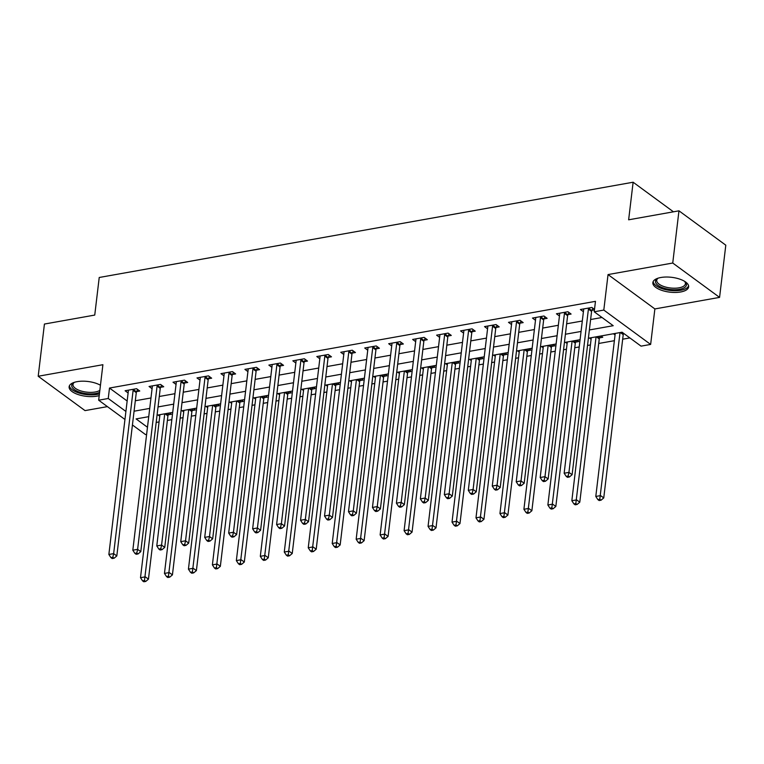 <?xml version="1.0" encoding="UTF-8"?>
<svg xmlns="http://www.w3.org/2000/svg" width="764" height="764" viewBox="0 0 764 764"><rect width="100%" height="100%" fill="white"/><g stroke="black" fill="none" stroke-linecap="round" stroke-linejoin="round"><path stroke-width="1.15" d="M100.447 385.247A18.021 7.468 -173.2 0 0 77.145 381.656A18.021 7.468 -173.2 0 0 69.123 386.765A18.021 7.468 -173.2 0 0 78.138 394.549A18.021 7.468 -173.2 0 0 96.894 396.144A18.021 7.468 -173.2 0 0 99.215 395.609M680.629 291.982A18.021 7.468 -173.2 0 0 688.65 286.872A18.021 7.468 -173.2 0 0 679.635 279.089A18.021 7.468 -173.2 0 0 660.889 277.494A18.021 7.468 -173.2 0 0 652.857 282.604A18.021 7.468 -173.2 0 0 661.882 290.396A18.021 7.468 -173.2 0 0 680.629 291.982M156.2 422.32L154.939 432.882M146.631 434.363L145.504 434.563L132.43 424.975M673.447 211.809L633.127 182.224L99.225 277.485L94.746 315.074L44.427 324.051L38.2 376.251L85.033 410.612L107.418 406.62M633.127 182.224L628.638 219.803L678.967 210.826L725.8 245.187L719.573 297.387L672.74 263.026L608.039 274.572L603.808 310.069L650.641 344.43L641.053 346.14L622.068 332.206L588.385 338.223M608.039 274.572L654.872 308.933L719.573 297.387M654.872 308.933L650.641 344.43M156.333 422.416L159.074 421.929M167.383 420.439L171.843 419.646M180.151 418.166L183.035 417.65M191.344 416.17L195.804 415.368M204.112 413.887L207.006 413.372M215.314 411.892L219.765 411.099M228.073 409.609L230.967 409.093M239.275 407.613L243.726 406.82M252.034 405.34L254.928 404.824M263.236 403.335L267.696 402.542M276.005 401.062L278.889 400.546M287.197 399.066L291.657 398.264M299.966 396.783L302.85 396.268M311.158 394.787L315.618 393.995M323.926 392.505L326.82 391.989M335.129 390.509L339.579 389.716M347.887 388.236L350.781 387.72M359.09 386.231L363.54 385.438M371.848 383.958L374.742 383.442M383.05 381.962L387.51 381.16M395.819 379.679L398.703 379.164M407.011 377.683L411.471 376.891M419.78 375.411L422.664 374.895M430.982 373.405L435.432 372.612M443.741 371.132L446.634 370.616M454.943 369.136L459.393 368.334M467.702 366.854L470.595 366.338M478.904 364.858L483.364 364.065M491.672 362.575L494.556 362.06M502.865 360.579L507.325 359.787M515.633 358.306L518.517 357.791M526.826 356.301L531.286 355.508M539.594 354.028L542.488 353.512M550.796 352.032L555.247 351.23M563.555 349.75L566.449 349.234M574.757 347.754L579.207 346.961M587.516 345.471L590.41 344.956M598.718 343.475L614.371 340.687M622.679 339.197L629.851 337.917M678.967 210.826L672.74 263.026M613.425 333.753L615.058 334.947M600.972 335.979L602.739 337.277L599.625 337.831M589.464 338.022L591.097 339.216M577.001 340.247L578.778 341.546L575.664 342.11M565.503 342.301L567.127 343.494M553.04 344.526L554.817 345.825L551.694 346.378M541.542 346.579L543.166 347.773M529.08 348.804L530.856 350.103L527.733 350.657M517.581 350.857L519.205 352.051M505.119 353.073L506.885 354.381L503.772 354.935M493.611 355.126L495.244 356.32M481.158 357.351L482.924 358.65L479.811 359.214M469.65 359.405L471.283 360.598M457.187 361.63L458.963 362.929L455.841 363.483M445.689 363.683L447.312 364.877M433.226 365.908L435.002 367.207L431.88 367.761M421.728 367.962L423.351 369.155M409.265 370.177L411.042 371.485L407.919 372.039M397.767 372.23L399.391 373.424M385.304 374.456L387.071 375.754L383.958 376.318M373.797 376.509L375.43 377.702M361.343 378.734L363.11 380.033L359.997 380.587M349.836 380.787L351.469 381.981M337.373 383.012L339.149 384.311L336.026 384.865M325.875 385.056L327.498 386.25M313.412 387.281L315.188 388.58L312.065 389.143M301.914 389.334L303.537 390.528M289.451 391.56L291.218 392.858L288.104 393.412M277.943 393.613L279.576 394.807M265.49 395.838L267.257 397.137L264.143 397.691M253.982 397.891L255.615 399.085M241.519 400.107L243.296 401.415L240.182 401.969M230.021 402.16L231.645 403.354M217.559 404.385L219.335 405.684L216.212 406.247M206.06 406.438L207.684 407.632M193.598 408.664L195.374 409.962L192.251 410.516M182.099 410.717L183.723 411.911M169.637 412.942L171.403 414.241L168.29 414.795M158.129 414.995L159.762 416.189M589.369 329.962L613.206 325.703L594.22 311.779L595.471 301.341L109.5 388.045L127.158 401.004M135.314 400.766L150.976 397.968M159.284 396.487L174.937 393.689M183.245 392.209L198.898 389.42M207.206 387.931L222.859 385.142M231.167 383.662L246.82 380.864M255.128 379.383L270.79 376.585M279.099 375.105L294.751 372.316M303.06 370.827L318.712 368.038M327.021 366.558L342.673 363.759M350.982 362.279L366.634 359.491M374.952 358.001L390.605 355.212M398.913 353.732L414.565 350.934M422.874 349.454L438.526 346.655M446.835 345.175L462.487 342.387M470.796 340.897L486.458 338.108M494.766 336.628L510.419 333.83M518.727 332.35L534.38 329.551M542.688 328.071L558.341 325.283M566.649 323.793L582.302 321.004M590.61 319.524L602.013 317.49M594.507 309.372L591.899 307.462L580.392 309.506L583.409 311.722M591.938 310.337L594.449 309.888M567.977 314.615L571.1 314.052L567.929 311.731L556.431 313.784L559.449 316M544.016 318.884L547.129 318.33L543.968 316.009L532.47 318.063L535.488 320.278M520.055 323.162L523.168 322.609L520.007 320.288L508.499 322.341L511.527 324.557M496.084 327.441L499.207 326.887L496.046 324.557L484.538 326.61L487.556 328.826M472.123 331.719L475.246 331.156L472.076 328.835L460.577 330.888L463.595 333.104M448.162 335.988L451.285 335.434L448.115 333.114L436.616 335.167L439.634 337.382M424.201 340.267L427.315 339.713L424.154 337.392L412.656 339.445L415.673 341.661M400.24 344.545L403.354 343.991L400.193 341.661L388.685 343.714L391.712 345.93M376.27 348.823L379.393 348.26L376.232 345.939L364.724 347.992L367.742 350.208M352.309 353.092L355.432 352.538L352.261 350.218L340.763 352.271L343.781 354.486M328.348 357.371L331.471 356.817L328.3 354.496L316.802 356.54L319.82 358.755M304.387 361.649L307.5 361.086L304.339 358.765L292.841 360.818L295.859 363.034M280.426 365.918L283.539 365.364L280.378 363.043L268.871 365.096L271.888 367.312M256.456 370.196L259.579 369.642L256.417 367.322L244.91 369.375L247.928 371.591M232.495 374.475L235.618 373.921L232.447 371.6L220.949 373.644L223.967 375.859M208.534 378.753L211.647 378.19L208.486 375.869L196.988 377.922L200.006 380.138M184.573 383.022L187.686 382.468L184.525 380.147L173.017 382.201L176.045 384.416M160.602 387.3L163.725 386.746L160.564 384.426L149.056 386.479L152.074 388.695M136.641 391.579L139.764 391.025L136.594 388.695L125.095 390.748L128.113 392.963M124.952 419.484L98.671 400.202L102.901 364.705L38.2 376.251M98.671 400.202L108.249 398.493L125.907 411.443M109.5 388.045L108.249 398.493M594.22 311.779L603.808 310.069M148.741 416.666L136.097 418.92L147.481 427.267M580.077 339.703L564.424 342.492M556.116 343.981L540.463 346.77M532.155 348.25L516.493 351.048M508.184 352.529L492.532 355.327M484.223 356.807L468.571 359.596M460.262 361.086L444.61 363.874M436.301 365.354L420.639 368.152M412.331 369.633L396.678 372.421M388.37 373.911L372.717 376.7M364.409 378.18L348.756 380.978M340.448 382.458L324.796 385.257M316.487 386.737L300.825 389.525M292.517 391.015L276.864 393.804M268.556 395.284L252.903 398.082M244.595 399.562L228.942 402.361M220.634 403.841L204.981 406.629M196.663 408.119L181.011 410.908M172.702 412.388L157.05 415.186M134.072 411.204L149.725 408.406M158.033 406.925L173.686 404.137M181.994 402.647L197.656 399.858M205.965 398.378L221.617 395.58M229.926 394.1L245.578 391.302M253.887 389.821L269.539 387.033M277.848 385.543L293.5 382.754M301.818 381.274L317.471 378.476M325.779 376.996L341.432 374.198M349.74 372.717L365.393 369.929M373.701 368.439L389.353 365.65M397.662 364.17L413.324 361.372M421.632 359.892L437.285 357.103M445.593 355.613L461.246 352.825M469.554 351.344L485.207 348.546M493.515 347.066L509.168 344.268M517.476 342.788L533.138 339.999M541.447 338.509L557.099 335.721M565.408 334.24L581.06 331.442M588.777 308.016L588.643 308.293A2.311 1.7 -53.7 0 0 588.414 309.105L568.941 472.381L564.157 473.241L583.62 309.955A2.311 1.7 -53.7 0 0 583.581 309.2L583.515 308.952M592.921 308.207L591.813 310.614A2.311 1.7 -53.7 0 0 591.584 311.425L572.112 474.702L568.941 472.381L568.13 476.048L566.219 476.392L567.48 477.319L569.4 476.975L568.13 476.048M569.4 476.975L572.112 474.702M564.157 473.241L566.219 476.392M615.24 333.429L595.796 496.457L600.59 495.597L603.751 497.918L623.223 334.642A2.311 1.7 126.3 0 1 623.453 333.839L623.663 333.381M599.778 499.264L597.859 499.608L599.129 500.535L601.048 500.2L599.778 499.264L620.034 332.569M597.859 499.608L595.796 496.457M603.751 497.918L601.048 500.2M564.816 312.295L564.682 312.572A2.311 1.7 -53.7 0 0 564.453 313.374L544.98 476.66L540.186 477.51L559.659 314.233A2.311 1.7 -53.7 0 0 559.611 313.479L559.544 313.23M568.951 312.486L567.853 314.892A2.311 1.7 -53.7 0 0 567.614 315.694L548.151 478.98L544.98 476.66L544.169 480.327L542.249 480.671L543.519 481.597L545.439 481.253L544.169 480.327M545.439 481.253L548.151 478.98M540.186 477.51L542.249 480.671M540.855 316.563L540.721 316.85A2.311 1.7 -53.7 0 0 540.492 317.652L521.019 480.928L516.225 481.788L535.698 318.512A2.311 1.7 -53.7 0 0 535.65 317.757L535.583 317.509M544.99 316.764L543.882 319.171A2.311 1.7 -53.7 0 0 543.653 319.973L524.18 483.259L521.019 480.928L520.208 484.605L518.288 484.939L519.558 485.875L521.478 485.532L520.208 484.605M521.478 485.532L524.18 483.259M516.225 481.788L518.288 484.939M516.884 320.842L516.76 321.128A2.311 1.7 -53.7 0 0 516.531 321.93L497.058 485.207L492.264 486.066L511.737 322.78A2.311 1.7 -53.7 0 0 511.689 322.026L511.622 321.778M521.029 321.033L519.921 323.449A2.311 1.7 -53.7 0 0 519.692 324.251L500.219 487.527L497.058 485.207L496.247 488.874L494.327 489.218L495.597 490.144L497.507 489.8L496.247 488.874M497.507 489.8L500.219 487.527M492.264 486.066L494.327 489.218M591.279 337.707L571.835 500.735L576.629 499.876L579.79 502.196L599.262 338.92A2.311 1.7 126.3 0 1 599.492 338.118L600.428 336.074M575.817 503.543L573.898 503.887L575.168 504.813L577.078 504.469L575.817 503.543L596.063 336.848M573.898 503.887L571.835 500.735M579.79 502.196L577.078 504.469M567.308 341.976L547.874 505.004L552.668 504.154L555.829 506.475L575.302 343.189A2.311 1.7 126.3 0 1 575.531 342.387L576.467 340.343M551.856 507.821L549.937 508.165L551.197 509.091L553.117 508.748L551.856 507.821L572.102 341.126M549.937 508.165L547.874 505.004M555.829 506.475L553.117 508.748M543.347 346.254L523.913 509.282L528.698 508.432L531.868 510.753L551.341 347.467A2.311 1.7 126.3 0 1 551.57 346.665L552.506 344.621M527.886 512.1L525.976 512.434L527.236 513.37L529.156 513.026L527.886 512.1L548.141 345.404M525.976 512.434L523.913 509.282M531.868 510.753L529.156 513.026M492.923 325.12L492.799 325.397A2.311 1.7 -53.7 0 0 492.56 326.199L473.097 489.485L468.303 490.335L487.776 327.059A2.311 1.7 -53.7 0 0 487.728 326.304L487.661 326.056M497.068 325.311L495.96 327.718A2.311 1.7 -53.7 0 0 495.731 328.53L476.258 491.806L473.097 489.485L472.286 493.152L470.366 493.496L471.627 494.423L473.546 494.079L472.286 493.152M473.546 494.079L476.258 491.806M468.303 490.335L470.366 493.496M519.386 350.533L499.942 513.561L504.737 512.701L507.907 515.022L527.37 351.746A2.311 1.7 126.3 0 1 527.609 350.943L528.545 348.9M503.925 516.369L502.005 516.712L503.275 517.639L505.195 517.304L503.925 516.369L524.18 349.673M502.005 516.712L499.942 513.561M507.907 515.022L505.195 517.304M684.63 281.353A15.595 6.465 6.8 0 1 685.088 281.792A15.595 6.465 6.8 0 1 686.435 284.208A15.595 6.465 6.8 0 1 671.89 289.651A15.595 6.465 6.8 0 1 655.474 281.935A15.595 6.465 6.8 0 1 657.517 278.497A15.595 6.465 6.8 0 1 658.071 278.182A14.44 5.988 -173.2 0 0 656.744 280.312A14.44 5.988 -173.2 0 0 656.754 280.971A14.44 5.988 -173.2 0 0 671.155 288.057A14.44 5.988 -173.2 0 0 685.423 283.731A14.44 5.988 -173.2 0 0 685.413 283.072A14.44 5.988 -173.2 0 0 684.601 281.333M653.163 281.582A17.906 7.42 -173.2 0 0 653.182 281.763A17.906 7.42 -173.2 0 0 670.295 290.463A17.906 7.42 -173.2 0 0 688.603 285.803M99.606 392.362A15.595 6.465 6.8 0 1 95.758 393.498A15.595 6.465 6.8 0 1 76.591 390.92A15.595 6.465 6.8 0 1 73.783 382.659A15.595 6.465 6.8 0 1 74.328 382.344A14.44 5.988 -173.2 0 0 73 384.473A14.44 5.988 -173.2 0 0 80.23 390.719A14.44 5.988 -173.2 0 0 95.252 391.989A14.44 5.988 -173.2 0 0 99.836 390.385M69.428 385.744A17.906 7.42 -173.2 0 0 79.064 393.059A17.906 7.42 -173.2 0 0 97.028 394.425A17.906 7.42 -173.2 0 0 99.425 393.871M468.962 329.389L468.829 329.676A2.311 1.7 -53.7 0 0 468.599 330.478L449.127 493.764L444.342 494.614L463.805 331.337A2.311 1.7 -53.7 0 0 463.767 330.583L463.7 330.334M473.097 329.59L471.999 331.996A2.311 1.7 -53.7 0 0 471.77 332.798L452.298 496.084L449.127 493.764L448.315 497.431L446.405 497.775L447.666 498.701L449.585 498.357L448.315 497.431M449.585 498.357L452.298 496.084M444.342 494.614L446.405 497.775M495.425 354.811L475.982 517.839L480.776 516.98L483.937 519.3L503.409 356.024A2.311 1.7 126.3 0 1 503.638 355.212L504.574 353.169M479.964 520.647L478.044 520.991L479.314 521.917L481.234 521.573L479.964 520.647L500.219 353.952M478.044 520.991L475.982 517.839M483.937 519.3L481.234 521.573M445.001 333.667L444.868 333.954A2.311 1.7 -53.7 0 0 444.638 334.756L425.166 498.032L420.372 498.892L439.844 335.606A2.311 1.7 -53.7 0 0 439.797 334.852L439.73 334.613M449.137 333.858L448.038 336.275A2.311 1.7 -53.7 0 0 447.799 337.077L428.337 500.363L425.166 498.032L424.354 501.7L422.435 502.043L423.705 502.979L425.624 502.636L424.354 501.7M425.624 502.636L428.337 500.363M420.372 498.892L422.435 502.043M471.464 359.08L452.021 522.108L456.815 521.258L459.976 523.579L479.448 360.293A2.311 1.7 126.3 0 1 479.677 359.491L480.613 357.447M456.003 524.925L454.083 525.269L455.354 526.195L457.264 525.852L456.003 524.925L476.249 358.23M454.083 525.269L452.021 522.108M459.976 523.579L457.264 525.852M421.031 337.946L420.907 338.223A2.311 1.7 -53.7 0 0 420.678 339.035L401.205 502.311L396.411 503.17L415.883 339.884A2.311 1.7 -53.7 0 0 415.836 339.13L415.769 338.882M425.176 338.137L424.068 340.553A2.311 1.7 -53.7 0 0 423.839 341.355L404.366 504.632L401.205 502.311L400.393 505.978L398.474 506.322L399.744 507.248L401.654 506.904L400.393 505.978M401.654 506.904L404.366 504.632M396.411 503.17L398.474 506.322M447.494 363.358L428.06 526.386L432.854 525.527L436.015 527.857L455.487 364.571A2.311 1.7 126.3 0 1 455.716 363.769L456.652 361.725M432.042 529.194L430.122 529.538L431.383 530.474L433.303 530.13L432.042 529.194L452.288 362.499M430.122 529.538L428.06 526.386M436.015 527.857L433.303 530.13M397.07 342.224L396.946 342.501A2.311 1.7 -53.7 0 0 396.707 343.303L377.244 506.589L372.45 507.439L391.922 344.163A2.311 1.7 -53.7 0 0 391.875 343.408L391.808 343.16M401.215 342.415L400.107 344.822A2.311 1.7 -53.7 0 0 399.878 345.634L380.405 508.91L377.244 506.589L376.432 510.256L374.513 510.6L375.783 511.527L377.693 511.183L376.432 510.256M377.693 511.183L380.405 508.91M372.45 507.439L374.513 510.6M423.533 367.637L404.099 530.665L408.883 529.805L412.054 532.126L431.517 368.85A2.311 1.7 126.3 0 1 431.755 368.047L432.691 366.004M408.072 533.473L406.161 533.816L407.422 534.743L409.342 534.399L408.072 533.473L428.327 366.777M406.161 533.816L404.099 530.665M412.054 532.126L409.342 534.399M373.109 346.493L372.985 346.78A2.311 1.7 -53.7 0 0 372.746 347.582L353.283 510.868L348.489 511.718L367.952 348.441A2.311 1.7 -53.7 0 0 367.914 347.687L367.847 347.439M377.254 346.694L376.146 349.1A2.311 1.7 -53.7 0 0 375.917 349.902L356.444 513.188L353.283 510.868L352.462 514.535L350.552 514.869L351.812 515.805L353.732 515.461L352.462 514.535M353.732 515.461L356.444 513.188M348.489 511.718L350.552 514.869M399.572 371.906L380.128 534.934L384.922 534.084L388.083 536.404L407.556 373.128A2.311 1.7 126.3 0 1 407.785 372.316L408.73 370.273M384.111 537.751L382.191 538.095L383.461 539.021L385.381 538.677L384.111 537.751L404.366 371.056M382.191 538.095L380.128 534.934M388.083 536.404L385.381 538.677M349.148 350.772L349.014 351.058A2.311 1.7 -53.7 0 0 348.785 351.86L329.313 515.137L324.519 515.996L343.991 352.71A2.311 1.7 -53.7 0 0 343.943 351.956L343.876 351.707M353.283 350.962L352.185 353.379A2.311 1.7 -53.7 0 0 351.946 354.181L332.483 517.457L329.313 515.137L328.501 518.804L326.591 519.148L327.851 520.074L329.771 519.74L328.501 518.804M329.771 519.74L332.483 517.457M324.519 515.996L326.591 519.148M375.611 376.184L356.167 539.212L360.961 538.362L364.122 540.683L383.595 377.397A2.311 1.7 126.3 0 1 383.824 376.595L384.76 374.551M360.15 542.029L358.23 542.364L359.5 543.299L361.41 542.956L360.15 542.029L380.405 375.334M358.23 542.364L356.167 539.212M364.122 540.683L361.41 542.956M325.187 355.05L325.053 355.327A2.311 1.7 -53.7 0 0 324.824 356.139L305.352 519.415L300.558 520.274L320.03 356.989A2.311 1.7 -53.7 0 0 319.982 356.234L319.915 355.986M329.322 355.241L328.214 357.657A2.311 1.7 -53.7 0 0 327.985 358.459L308.513 521.736L305.352 519.415L304.54 523.082L302.62 523.426L303.891 524.352L305.81 524.009L304.54 523.082M305.81 524.009L308.513 521.736M300.558 520.274L302.62 523.426M351.641 380.462L332.206 543.49L337 542.631L340.161 544.952L359.634 381.675A2.311 1.7 126.3 0 1 359.863 380.873L360.799 378.829M336.189 546.298L334.269 546.642L335.53 547.568L337.449 547.234L336.189 546.298L356.435 379.603M334.269 546.642L332.206 543.49M340.161 544.952L337.449 547.234M301.217 359.328L301.092 359.605A2.311 1.7 -53.7 0 0 300.863 360.407L281.391 523.693L276.597 524.543L296.069 361.267A2.311 1.7 -53.7 0 0 296.021 360.512L295.954 360.264M305.361 359.519L304.253 361.926A2.311 1.7 -53.7 0 0 304.024 362.728L284.552 526.014L281.391 523.693L280.579 527.361L278.659 527.704L279.93 528.631L281.84 528.287L280.579 527.361M281.84 528.287L284.552 526.014M276.597 524.543L278.659 527.704M327.68 384.741L308.245 547.769L313.03 546.909L316.201 549.23L335.673 385.954A2.311 1.7 126.3 0 1 335.902 385.151L336.838 383.108M312.218 550.577L310.308 550.92L311.569 551.847L313.488 551.503L312.218 550.577L332.474 383.881M310.308 550.92L308.245 547.769M316.201 549.23L313.488 551.503M277.256 363.597L277.131 363.884A2.311 1.7 -53.7 0 0 276.893 364.686L257.43 527.972L252.636 528.822L272.108 365.545A2.311 1.7 -53.7 0 0 272.06 364.791L271.994 364.543M281.4 363.798L280.292 366.204A2.311 1.7 -53.7 0 0 280.063 367.007L260.591 530.292L257.43 527.972L256.618 531.639L254.698 531.973L255.959 532.909L257.879 532.565L256.618 531.639M257.879 532.565L260.591 530.292M252.636 528.822L254.698 531.973M303.719 389.01L284.275 552.038L289.069 551.188L292.24 553.508L311.702 390.223A2.311 1.7 126.3 0 1 311.941 389.42L312.877 387.377M288.257 554.855L286.338 555.199L287.608 556.125L289.527 555.781L288.257 554.855L308.513 388.16M286.338 555.199L284.275 552.038M292.24 553.508L289.527 555.781M253.295 367.876L253.161 368.162A2.311 1.7 -53.7 0 0 252.932 368.964L233.459 532.241L228.675 533.1L248.138 369.814A2.311 1.7 -53.7 0 0 248.099 369.06L248.033 368.811M257.439 368.067L256.332 370.483A2.311 1.7 -53.7 0 0 256.102 371.285L236.63 534.561L233.459 532.241L232.648 535.908L230.738 536.252L231.998 537.178L233.918 536.844L232.648 535.908M233.918 536.844L236.63 534.561M228.675 533.1L230.738 536.252M279.758 393.288L260.314 556.316L265.108 555.466L268.269 557.787L287.741 394.501A2.311 1.7 126.3 0 1 287.971 393.699L288.907 391.655M264.296 559.133L262.377 559.468L263.647 560.404L265.566 560.06L264.296 559.133L284.552 392.438M262.377 559.468L260.314 556.316M268.269 557.787L265.566 560.06M229.334 372.154L229.2 372.431A2.311 1.7 -53.7 0 0 228.971 373.243L209.498 536.519L204.704 537.379L224.177 374.093A2.311 1.7 -53.7 0 0 224.129 373.338L224.062 373.09M233.469 372.345L232.371 374.752A2.311 1.7 -53.7 0 0 232.132 375.563L212.669 538.84L209.498 536.519L208.687 540.186L206.767 540.53L208.037 541.456L209.957 541.113L208.687 540.186M209.957 541.113L212.669 538.84M204.704 537.379L206.767 540.53M255.797 397.567L236.353 560.595L241.147 559.735L244.308 562.056L263.781 398.779A2.311 1.7 126.3 0 1 264.01 397.977L264.946 395.933M240.335 563.402L238.416 563.746L239.686 564.672L241.596 564.338L240.335 563.402L260.581 396.707M238.416 563.746L236.353 560.595M244.308 562.056L241.596 564.338M205.373 376.423L205.239 376.709A2.311 1.7 -53.7 0 0 205.01 377.512L185.537 540.797L180.743 541.647L200.216 378.371A2.311 1.7 -53.7 0 0 200.168 377.617L200.101 377.368M209.508 376.623L208.4 379.03A2.311 1.7 -53.7 0 0 208.171 379.832L188.698 543.118L185.537 540.797L184.726 544.465L182.806 544.808L184.076 545.735L185.996 545.391L184.726 544.465M185.996 545.391L188.698 543.118M180.743 541.647L182.806 544.808M231.826 401.845L212.392 564.873L217.186 564.013L220.347 566.334L239.82 403.058A2.311 1.7 126.3 0 1 240.049 402.246L240.985 400.212M216.374 567.681L214.455 568.024L215.715 568.951L217.635 568.607L216.374 567.681L236.62 400.985M214.455 568.024L212.392 564.873M220.347 566.334L217.635 568.607M181.402 380.701L181.278 380.988A2.311 1.7 -53.7 0 0 181.049 381.79L161.576 545.066L156.782 545.926L176.255 382.649A2.311 1.7 -53.7 0 0 176.207 381.885L176.14 381.647M185.547 380.892L184.439 383.308A2.311 1.7 -53.7 0 0 184.21 384.111L164.737 547.396L161.576 545.066L160.765 548.733L158.845 549.077L160.115 550.013L162.025 549.669L160.765 548.733M162.025 549.669L164.737 547.396M156.782 545.926L158.845 549.077M207.865 406.114L188.431 569.142L193.216 568.292L196.386 570.612L215.859 407.327A2.311 1.7 126.3 0 1 216.088 406.524L217.024 404.481M192.404 571.959L190.494 572.303L191.754 573.229L193.674 572.885L192.404 571.959L212.659 405.264M190.494 572.303L188.431 569.142M196.386 570.612L193.674 572.885M157.441 384.98L157.317 385.257A2.311 1.7 -53.7 0 0 157.078 386.068L137.615 549.345L132.821 550.204L152.284 386.918A2.311 1.7 -53.7 0 0 152.246 386.164L152.179 385.916M161.586 385.171L160.478 387.587A2.311 1.7 -53.7 0 0 160.249 388.389L140.777 551.665L137.615 549.345L136.804 553.012L134.884 553.356L136.145 554.282L138.064 553.938L136.804 553.012M138.064 553.938L140.777 551.665M132.821 550.204L134.884 553.356M183.904 410.392L164.461 573.42L169.255 572.561L172.425 574.891L191.888 411.605A2.311 1.7 126.3 0 1 192.127 410.803L193.063 408.759M168.443 576.228L166.523 576.572L167.793 577.508L169.713 577.164L168.443 576.228L188.698 409.533M166.523 576.572L164.461 573.42M172.425 574.891L169.713 577.164M133.48 389.258L133.347 389.535A2.311 1.7 -53.7 0 0 133.117 390.337L113.645 553.623L108.86 554.473L128.323 391.197A2.311 1.7 -53.7 0 0 128.276 390.442L128.218 390.194M137.615 389.449L136.517 391.856A2.311 1.7 -53.7 0 0 136.278 392.667L116.816 555.944L113.645 553.623L112.833 557.29L110.923 557.634L112.184 558.56L114.103 558.217L112.833 557.29M114.103 558.217L116.816 555.944M108.86 554.473L110.923 557.634M159.943 414.671L140.5 577.699L145.294 576.839L148.455 579.16L167.927 415.883A2.311 1.7 126.3 0 1 168.156 415.081L169.092 413.037M144.482 580.506L142.562 580.85L143.833 581.776L145.743 581.433L144.482 580.506L164.737 413.811M142.562 580.85L140.5 577.699M148.455 579.16L145.743 581.433M588.643 308.293L591.813 310.614M588.414 309.105L591.584 311.425M623.223 334.642L620.33 332.521M623.453 333.839L621.399 332.33M564.682 312.572L567.853 314.892M564.453 313.374L567.614 315.694M540.721 316.85L543.882 319.171M540.492 317.652L543.653 319.973M516.76 321.128L519.921 323.449M516.531 321.93L519.692 324.251M599.262 338.92L596.369 336.79M599.492 338.118L597.438 336.609M575.302 343.189L572.408 341.069M575.531 342.387L573.477 340.878M551.341 347.467L548.447 345.347M551.57 346.665L549.507 345.156M492.799 325.397L495.96 327.718M492.56 326.199L495.731 328.53M527.37 351.746L524.476 349.625M527.609 350.943L525.546 349.434M468.829 329.676L471.999 331.996M468.599 330.478L471.77 332.798M503.409 356.024L500.515 353.894M503.638 355.212L501.585 353.703M444.868 333.954L448.038 336.275M444.638 334.756L447.799 337.077M479.448 360.293L476.555 358.173M479.677 359.491L477.624 357.982M420.907 338.223L424.068 340.553M420.678 339.035L423.839 341.355M455.487 364.571L452.594 362.451M455.716 363.769L453.663 362.26M396.946 342.501L400.107 344.822M396.707 343.303L399.878 345.634M431.517 368.85L428.633 366.73M431.755 368.047L429.693 366.539M372.985 346.78L376.146 349.1M372.746 347.582L375.917 349.902M407.556 373.128L404.662 370.998M407.785 372.316L405.732 370.807M349.014 351.058L352.185 353.379M348.785 351.86L351.946 354.181M383.595 377.397L380.701 375.277M383.824 376.595L381.771 375.086M325.053 355.327L328.214 357.657M324.824 356.139L327.985 358.459M359.634 381.675L356.74 379.555M359.863 380.873L357.81 379.364M301.092 359.605L304.253 361.926M300.863 360.407L304.024 362.728M335.673 385.954L332.779 383.824M335.902 385.151L333.839 383.643M277.131 363.884L280.292 366.204M276.893 364.686L280.063 367.007M311.702 390.223L308.809 388.102M311.941 389.42L309.878 387.911M253.161 368.162L256.332 370.483M252.932 368.964L256.102 371.285M287.741 394.501L284.848 392.381M287.971 393.699L285.917 392.19M229.2 372.431L232.371 374.752M228.971 373.243L232.132 375.563M263.781 398.779L260.887 396.659M264.01 397.977L261.957 396.468M205.239 376.709L208.4 379.03M205.01 377.512L208.171 379.832M239.82 403.058L236.926 400.928M240.049 402.246L237.996 400.737M181.278 380.988L184.439 383.308M181.049 381.79L184.21 384.111M215.859 407.327L212.965 405.207M216.088 406.524L214.025 405.016M157.317 385.257L160.478 387.587M157.078 386.068L160.249 388.389M191.888 411.605L188.994 409.485M192.127 410.803L190.064 409.294M133.347 389.535L136.517 391.856M133.117 390.337L136.278 392.667M167.927 415.883L165.034 413.763M168.156 415.081L166.103 413.572"/></g></svg>
